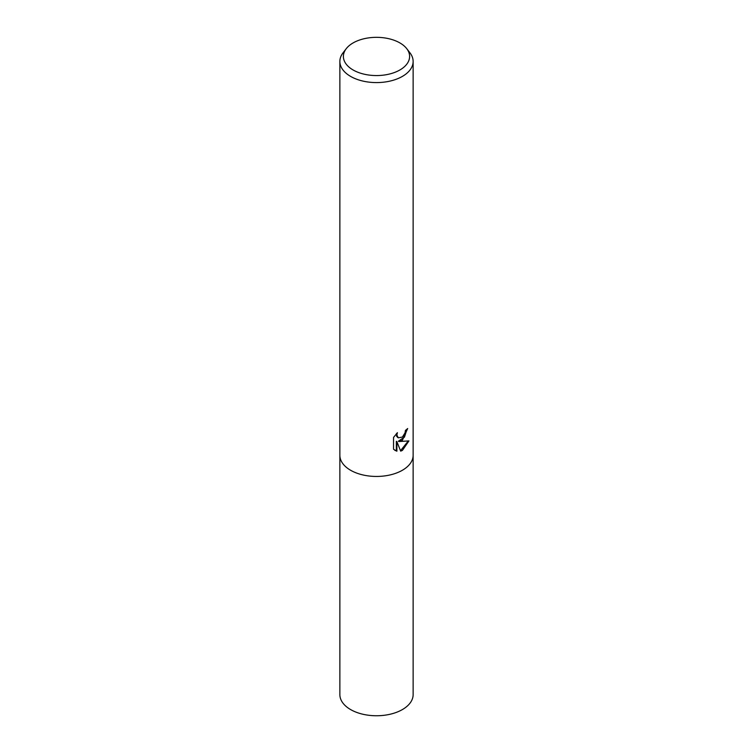 <?xml version="1.0" encoding="UTF-8"?>
<svg xmlns="http://www.w3.org/2000/svg" width="753" height="753" viewBox="0 0 753 753"><rect width="100%" height="100%" fill="white"/><g stroke="black" fill="none" stroke-linecap="round" stroke-linejoin="round"><path stroke-width="1.13" d="M402.403 440.232L398.892 441.55L408.935 440.91L402.403 450.407L400.681 451.132L396.887 441.653L396.887 451.216L393.537 449.249L393.537 437.455L397.396 432.674L396.869 435.018L398.29 437.822L402.403 437.06L405.058 432.834L405.443 430.377A36.633 21.15 0 0 0 407.674 428.523L402.403 440.232M406.724 48.644L409.943 52.804A36.633 21.15 180 0 1 413.133 61.435A36.633 21.15 180 0 1 402.403 76.392A36.633 21.15 180 0 1 362.475 80.976A36.633 21.15 180 0 1 339.867 61.435A36.633 21.15 180 0 1 343.057 52.804L346.276 48.644A33.113 19.117 180 0 1 353.091 42.93A33.113 19.117 180 0 1 406.724 48.644A33.113 19.117 180 0 1 399.909 69.963A33.113 19.117 180 0 1 357.722 72.194A33.113 19.117 180 0 1 346.276 48.644M402.403 470.249A36.633 21.15 180 0 0 413.133 455.292A36.633 21.15 180 0 1 402.403 470.249A36.633 21.15 180 0 1 362.475 474.842A36.633 21.15 180 0 1 339.867 455.292L339.867 61.435M407.081 429.05L404.446 437.135L398.346 441.23L398.892 441.55M400.511 450.699L408.211 441.089M394.845 450.332L396.332 450.896L396.332 441.333L396.887 441.653M396.332 450.896L396.887 451.216M398.026 437.644L396.69 436.382L396.426 433.672M413.133 455.433L413.133 694.605A36.633 21.15 180 0 1 402.403 709.561A36.633 21.15 180 0 1 362.475 714.145A36.633 21.15 180 0 1 339.867 694.605L339.867 455.433M398.29 437.822L397.744 437.502M413.133 455.292L413.133 61.435"/></g></svg>
